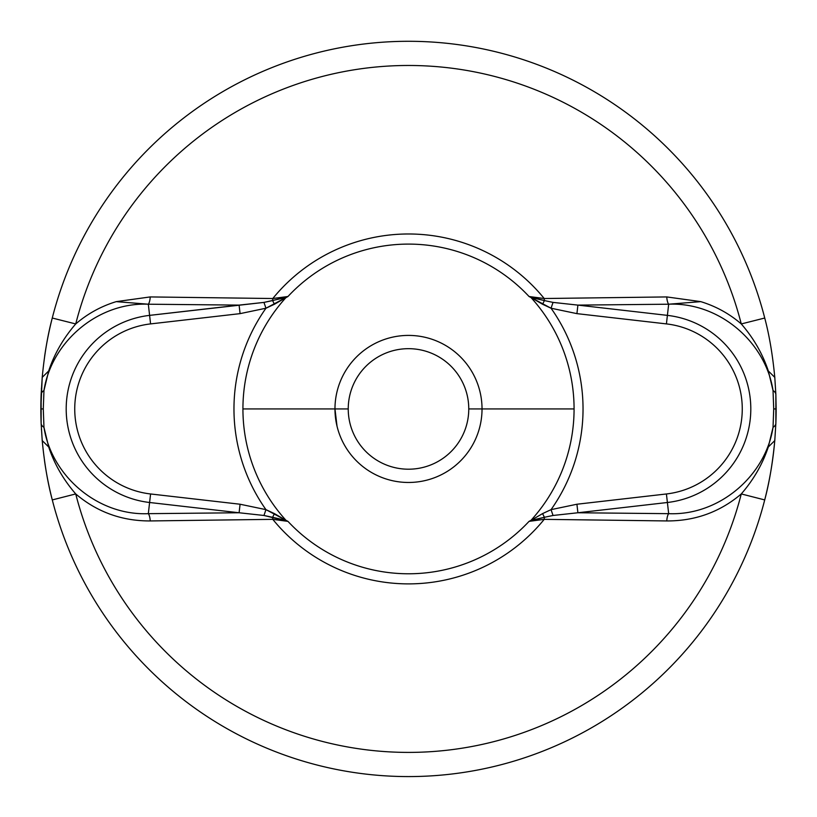 <?xml version="1.0" encoding="UTF-8"?>
<svg xmlns="http://www.w3.org/2000/svg" width="817" height="817" viewBox="0 0 817 817"><rect width="100%" height="100%" fill="white"/><g stroke="black" fill="none" stroke-linecap="round" stroke-linejoin="round"><path stroke-width="1.23" d="M775.864 394.437L776.15 408.939L773.709 408.939L773.035 427.352C765.509 476.005 719.195 515.782 668.674 513.668L667.397 502.496A94.18 94.18 0 0 0 667.397 315.372L668.674 304.21C719.144 302.065 765.519 341.863 773.035 390.526L773.709 408.939L773.035 427.352L768.286 447.011L774.782 440.577A367.65 367.65 0 0 1 764.712 499.922C769.277 482.827 772.637 463.045 774.782 440.577L775.864 423.441L775.864 394.437A36.765 10.754 177.7 0 0 773.035 390.526A36.765 10.754 -2.3 0 1 775.864 394.437L774.792 377.393L768.327 370.969L773.035 390.526C765.519 341.863 719.144 302.065 668.674 304.21L700.761 301.636C715.866 306.242 729.367 313.687 741.274 323.94C729.367 313.687 715.866 306.242 700.761 301.636L666.764 296.928L544.214 298.522A174.961 174.961 0 0 0 272.786 298.522L150.195 296.928L116.239 301.636C101.155 306.232 87.644 313.677 75.726 323.94A343.457 343.457 0 0 1 741.274 323.94A343.457 343.457 0 0 0 75.726 323.94L52.268 318.027A367.65 367.65 0 0 0 44.639 356.294A367.65 367.65 0 0 1 764.732 318.027L741.274 323.94C753.611 338.177 762.629 353.853 768.327 370.969L773.035 390.526L773.709 408.939L776.15 408.939A367.65 367.65 0 0 1 775.864 423.441L775.864 394.437L774.792 377.393C772.647 354.925 769.297 335.133 764.732 318.027A367.65 367.65 0 0 0 52.268 318.027C47.703 335.123 44.353 354.915 42.208 377.383L40.85 408.939A367.65 367.65 0 0 1 41.136 394.437L41.136 423.441L42.218 440.577C44.363 463.025 47.713 482.806 52.288 499.922A367.65 367.65 0 0 1 44.496 460.584M41.442 429.711A367.65 367.65 0 0 1 41.401 428.996M41.146 423.615A367.65 367.65 0 0 1 40.85 408.939L41.136 423.441A36.765 10.754 -2.3 0 0 43.965 427.352L43.291 408.939L40.85 408.939L43.291 408.939L43.965 390.526C51.471 341.904 97.836 302.065 148.326 304.21L149.603 315.372A94.18 94.18 0 0 0 149.603 502.496L148.326 513.668C97.856 515.813 51.481 476.005 43.965 427.352L43.291 408.939L43.965 390.526A36.765 10.754 -177.7 0 0 41.136 394.437A36.765 10.754 2.3 0 1 43.965 390.526L48.683 370.959C54.361 353.863 63.379 338.197 75.726 323.94C87.644 313.677 101.155 306.232 116.239 301.636L150.195 296.928L272.786 298.522A9.191 2.482 -90.4 0 1 272.602 300.574L263.962 302.402L239.105 305.109L240.075 313.636L150.583 323.9A85.591 85.591 0 0 0 150.583 493.968L240.075 504.232L239.105 512.759L263.962 515.476L272.602 517.294A9.191 2.482 -89.6 0 1 272.786 519.346A174.961 174.961 0 0 0 544.214 519.346L666.764 520.94A9.191 2.931 90.9 0 1 668.674 513.668C719.195 515.782 765.509 476.005 773.035 427.352A36.765 10.754 2.3 0 0 775.864 423.441A36.765 10.754 -177.7 0 1 773.035 427.352L768.286 447.011C762.618 464.046 753.621 479.681 741.274 493.938C719.981 512.034 695.144 521.042 666.764 520.94C695.144 521.042 719.981 512.034 741.274 493.938L764.712 499.922C769.277 482.827 772.637 463.045 774.782 440.577L775.864 423.441M41.391 388.902A367.65 367.65 0 0 1 41.432 388.279A367.65 367.65 0 0 0 41.391 388.902M774.782 440.577L768.286 447.011C762.618 464.046 753.621 479.681 741.274 493.938A343.457 343.457 0 0 1 75.726 493.938C63.379 479.681 54.371 464.036 48.714 447.011L43.965 427.352A36.765 10.754 177.7 0 1 41.136 423.441L42.218 440.577C44.363 463.025 47.713 482.806 52.288 499.922A367.65 367.65 0 0 0 764.712 499.922A367.65 367.65 0 0 1 52.288 499.922L75.726 493.938A343.457 343.457 0 0 0 741.274 493.938L764.712 499.922M41.136 423.441L40.85 408.939A367.65 367.65 0 0 1 41.136 394.437L42.208 377.383L48.683 370.959C54.361 353.863 63.379 338.197 75.726 323.94L52.268 318.027C47.703 335.123 44.353 354.915 42.208 377.383L48.683 370.959L43.965 390.526C51.471 341.904 97.836 302.065 148.326 304.21L150.583 323.9L149.603 315.372L239.105 305.109L148.326 304.21A9.191 2.931 90.9 0 0 150.236 296.928A9.191 2.931 -89.1 0 1 148.326 304.21L116.239 301.636L148.326 304.21L239.105 305.109L240.075 313.636L150.583 323.9A85.591 85.591 0 0 0 150.583 493.968L149.603 502.496L150.583 493.968L240.075 504.232L239.105 512.759L263.962 515.476L265.954 509.645L240.075 504.232L265.954 509.645L263.962 515.476L287.952 521.369L286.042 520.378A165.575 165.575 0 0 1 286.042 297.5L263.962 302.402L265.954 308.223L274.42 304.271L272.602 300.574L274.42 304.271L287.952 296.51L272.602 300.574A9.191 2.482 89.6 0 0 272.786 298.522L287.952 296.51L286.042 297.5L287.952 296.51A164.84 164.84 0 0 1 529.048 296.51L530.958 297.5A165.575 165.575 0 0 1 574.075 408.939L482.03 408.939L574.075 408.939A165.575 165.575 0 0 1 530.958 520.378L529.048 521.369A164.84 164.84 0 0 1 287.952 521.369A164.84 164.84 0 0 0 529.048 521.369L544.398 517.294L542.58 513.607L551.046 509.645A174.532 174.532 0 0 0 551.046 308.223L530.958 297.5A165.575 165.575 0 0 1 530.958 520.378L542.58 513.607L530.958 520.378L544.398 517.294A9.191 2.482 -90.4 0 0 544.214 519.346L529.048 521.369L530.958 520.378L529.048 521.369L544.214 519.346A9.191 2.482 89.6 0 1 544.398 517.294L553.038 515.476L577.895 512.759L668.674 513.668A9.191 2.931 -89.1 0 0 666.764 520.94L544.214 519.346A174.961 174.961 0 0 1 272.786 519.346L150.236 520.94L272.786 519.346L287.952 521.369L272.786 519.346A9.191 2.482 90.4 0 0 272.602 517.294L286.042 520.378L274.42 513.607L272.602 517.304L274.42 513.607L265.954 509.645L286.042 520.378A165.575 165.575 0 0 1 242.925 408.939L334.97 408.939L242.925 408.939A165.575 165.575 0 0 1 286.042 297.5L265.954 308.223A174.532 174.532 0 0 0 265.954 509.645A174.532 174.532 0 0 1 265.954 308.223L240.075 313.636L265.954 308.223L263.962 302.402L149.603 315.372A94.18 94.18 0 0 0 149.603 502.496L148.326 513.668A9.191 2.931 -90.9 0 1 150.236 520.94C121.856 521.042 97.019 512.034 75.726 493.938C97.019 512.034 121.856 521.042 150.236 520.94A9.191 2.931 89.1 0 0 148.326 513.668L239.105 512.759L149.603 502.496L239.105 512.759L148.326 513.668C97.856 515.813 51.481 476.005 43.965 427.352L48.714 447.011L42.218 440.577L48.714 447.011C54.371 464.036 63.379 479.681 75.726 493.938L52.288 499.922M741.274 323.94C753.611 338.177 762.629 353.853 768.327 370.969L774.792 377.393C772.647 354.925 769.297 335.133 764.732 318.027L741.274 323.94M542.58 513.607L544.398 517.294L553.038 515.476L551.046 509.645L542.58 513.607M551.046 509.645L553.038 515.476L577.895 512.759L576.925 504.232L551.046 509.645L576.925 504.232L666.417 493.968A85.591 85.591 0 0 0 666.417 323.9L576.925 313.636L551.046 308.223A174.532 174.532 0 0 1 551.046 509.645M551.046 308.223L576.925 313.636L577.895 305.109L553.038 302.402L551.046 308.223L553.038 302.402L544.398 300.574A9.191 2.482 90.4 0 1 544.214 298.522L666.764 296.928A9.191 2.931 -90.9 0 0 668.674 304.21L577.895 305.109L553.038 302.402L544.398 300.574L542.58 304.271L551.046 308.223M544.398 300.574L530.958 297.5L542.58 304.271L544.398 300.574L529.048 296.51L544.214 298.522A9.191 2.482 -89.6 0 0 544.398 300.574M531.162 297.092L529.048 296.51L531.162 297.092M544.214 298.522L529.048 296.51A164.84 164.84 0 0 0 287.952 296.51L272.786 298.522A174.961 174.961 0 0 1 544.214 298.522M668.674 304.21A9.191 2.931 89.1 0 1 666.764 296.928L700.761 301.636L668.674 304.21L667.397 315.372L577.895 305.109L668.674 304.21M576.925 313.636L577.895 305.109L667.397 315.372L666.417 323.9L576.925 313.636M667.397 315.372A94.18 94.18 0 0 1 667.397 502.496L666.417 493.968A85.591 85.591 0 0 0 666.417 323.9L667.397 315.372M577.895 512.759L576.925 504.232L666.417 493.968L667.397 502.496L577.895 512.759L667.397 502.496L668.674 513.668L577.895 512.759M285.838 520.786L287.952 521.369L285.838 520.786M334.97 408.939L348.236 408.939A60.264 60.264 0 0 0 408.5 469.203A60.264 60.264 0 0 0 468.764 408.939A60.264 60.264 0 0 1 408.5 469.203A60.264 60.264 0 0 1 348.236 408.939A60.264 60.264 0 0 1 408.5 348.675A60.264 60.264 0 0 1 468.764 408.939L482.03 408.939A73.53 73.53 0 0 1 408.5 482.469A73.53 73.53 0 0 1 334.97 408.939A73.53 73.53 0 0 1 408.5 335.409A73.53 73.53 0 0 1 482.03 408.939L468.764 408.939A60.264 60.264 0 0 0 408.5 348.675A60.264 60.264 0 0 0 348.236 408.939L334.97 408.939A73.53 73.53 0 0 0 408.5 482.469A73.53 73.53 0 0 0 482.03 408.939A73.53 73.53 0 0 0 408.5 335.409A73.53 73.53 0 0 0 334.97 408.939L337.012 426.137"/></g></svg>

